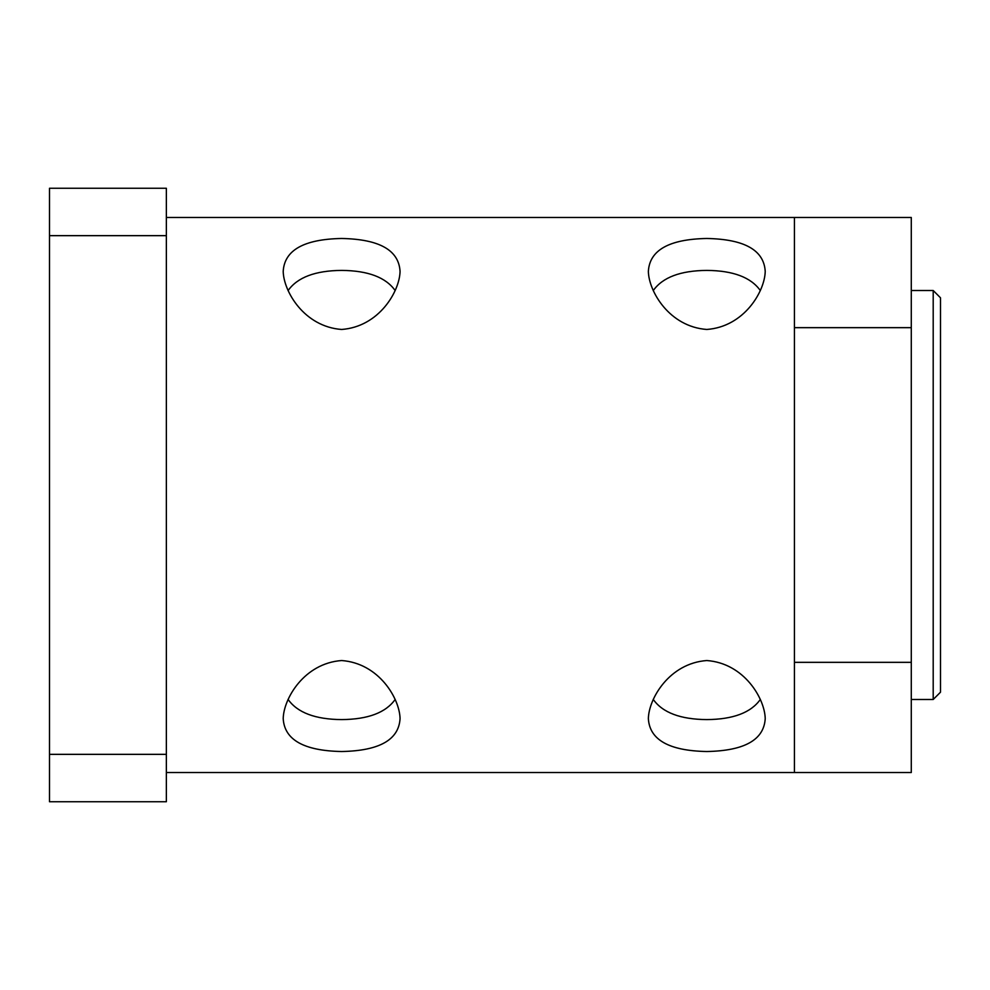 <?xml version="1.0" encoding="UTF-8"?>
<svg xmlns="http://www.w3.org/2000/svg" width="990" height="990" viewBox="0 0 990 990"><rect width="100%" height="100%" fill="white"/><g stroke="black" fill="none" stroke-linecap="round" stroke-linejoin="round"><path stroke-width="1.49" d="M933.199 699.497L940.5 692.183L940.5 297.817L933.199 290.503L933.199 699.497L911.283 699.497M933.199 290.503L911.283 290.503M653.251 699.423C662.607 712.652 680.464 719.384 706.798 719.594C733.132 719.384 750.977 712.652 760.345 699.423M706.798 751.521C669.091 750.804 649.613 739.839 648.363 718.641C648.735 698.717 669.277 663.263 706.798 660.54C744.307 663.263 764.849 698.717 765.221 718.641C763.971 739.839 744.492 750.804 706.798 751.521M706.798 238.479C744.492 239.196 763.971 250.161 765.221 271.359C764.849 291.283 744.307 326.737 706.798 329.46C669.277 326.737 648.735 291.283 648.363 271.359C649.613 250.161 669.091 239.196 706.798 238.479M760.345 290.577C750.977 277.349 733.132 270.617 706.798 270.406C680.464 270.617 662.607 277.349 653.251 290.577M288.078 699.423C297.446 712.652 315.303 719.384 341.637 719.594C367.971 719.384 385.815 712.652 395.183 699.423M341.637 751.521C303.93 750.804 284.452 739.839 283.202 718.641C283.573 698.717 304.116 663.263 341.637 660.54C379.145 663.263 399.688 698.717 400.059 718.641C398.809 739.839 379.331 750.804 341.637 751.521M341.637 238.479C379.331 239.196 398.809 250.161 400.059 271.359C399.688 291.283 379.145 326.737 341.637 329.46C304.116 326.737 283.573 291.283 283.202 271.359C284.452 250.161 303.93 239.196 341.637 238.479M395.183 290.577C385.815 277.349 367.971 270.617 341.637 270.406C315.303 270.617 297.446 277.349 288.078 290.577M794.438 662.335L794.438 772.522L911.283 772.522L911.283 662.335L794.438 662.335L794.438 327.665L911.283 327.665L911.283 662.335M911.283 327.665L911.283 217.478L166.357 217.478M794.438 327.665L794.438 217.478M166.357 235.657L166.357 188.261L49.5 188.261L49.5 235.657L166.357 235.657L166.357 754.343L49.5 754.343L49.5 235.657M49.5 754.343L49.5 801.739L166.357 801.739L166.357 754.343M794.438 772.522L166.357 772.522"/></g></svg>
